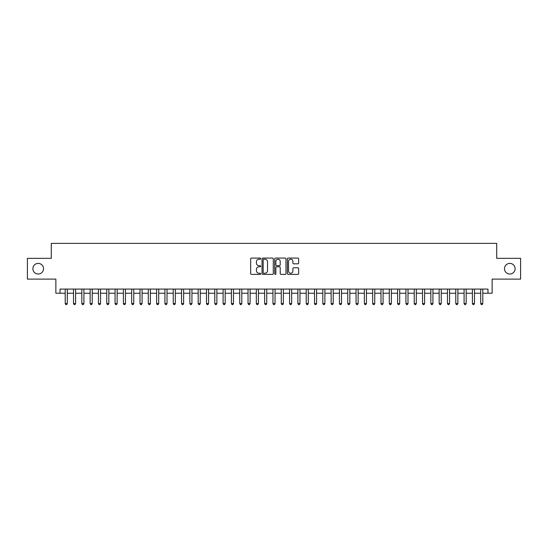 <?xml version="1.0" encoding="UTF-8"?>
<svg xmlns="http://www.w3.org/2000/svg" width="548" height="548" viewBox="0 0 548 548"><rect width="100%" height="100%" fill="white"/><g stroke="black" fill="none" stroke-linecap="round" stroke-linejoin="round"><path stroke-width="0.82" d="M260.704 258.642A0.569 0.569 0 0 0 260.136 258.074L251.464 258.074A0.815 0.815 0 0 0 250.648 258.889L250.648 273.568A0.815 0.815 0 0 0 251.464 274.384L260.136 274.384A0.569 0.569 0 0 0 260.704 273.815A0.569 0.569 0 0 0 260.136 273.247L259.012 273.247A2.61 2.61 0 0 1 256.402 270.637L256.402 269.411A2.61 2.61 0 0 1 259.012 266.801L260.136 266.801A0.569 0.569 0 0 0 260.704 266.232A0.569 0.569 0 0 0 260.136 265.657L259.012 265.657A2.61 2.61 0 0 1 256.402 263.047L256.402 261.828A2.61 2.61 0 0 1 259.012 259.218L260.136 259.218A0.569 0.569 0 0 0 260.704 258.642M504.482 268.726A5.316 5.316 0 0 0 509.798 274.041A5.316 5.316 0 0 0 515.113 268.726A5.316 5.316 0 0 0 509.798 263.403A5.316 5.316 0 0 0 504.482 268.726M32.887 268.726A5.316 5.316 0 0 0 38.202 274.041A5.316 5.316 0 0 0 43.518 268.726A5.316 5.316 0 0 0 38.202 263.403A5.316 5.316 0 0 0 32.887 268.726M297.838 263.821A0.815 0.815 0 0 0 298.653 263.006L298.653 258.889A0.815 0.815 0 0 0 297.838 258.074L288.214 258.074A0.815 0.815 0 0 0 287.399 258.889L287.399 273.568A0.815 0.815 0 0 0 288.214 274.384L297.838 274.384A0.815 0.815 0 0 0 298.653 273.568L298.653 268.595A0.815 0.815 0 0 0 297.838 267.78L293.721 267.78A0.815 0.815 0 0 0 292.906 268.595L292.906 271.061A2.185 2.185 0 0 1 290.721 273.247A2.185 2.185 0 0 1 288.543 271.061L288.543 261.396A2.185 2.185 0 0 1 290.721 259.218A2.185 2.185 0 0 1 292.906 261.396L292.906 263.006A0.815 0.815 0 0 0 293.721 263.821L297.838 263.821M60.02 293.235L60.02 289.084L487.98 289.084L487.98 293.235L492.138 293.235L492.138 279.11L520.6 279.11L520.6 258.334L496.707 258.334L496.707 243.381L51.293 243.381L51.293 258.334L27.4 258.334L27.4 279.11L55.862 279.11L55.862 293.235L65.212 293.235M273.288 258.889A0.815 0.815 0 0 0 272.472 258.074L262.848 258.074A0.815 0.815 0 0 0 262.033 258.889L262.033 273.568A0.815 0.815 0 0 0 262.848 274.384L272.472 274.384A0.815 0.815 0 0 0 273.288 273.568L273.288 258.889M275.528 258.074L285.152 258.074A0.815 0.815 0 0 1 285.967 258.889L285.967 273.568A0.815 0.815 0 0 1 285.152 274.384L281.035 274.384A0.815 0.815 0 0 1 280.22 273.568L280.22 267.616A0.815 0.815 0 0 0 279.405 266.801L276.671 266.801A0.815 0.815 0 0 0 275.856 267.616L275.856 273.815A0.569 0.569 0 0 1 275.288 274.384A0.569 0.569 0 0 1 274.712 273.815L274.712 258.889A0.815 0.815 0 0 1 275.528 258.074M67.288 293.235L73.521 293.235M75.597 293.235L81.83 293.235M83.906 293.235L90.139 293.235M92.222 293.235L98.448 293.235M100.531 293.235L106.764 293.235M108.84 293.235L115.073 293.235M117.149 293.235L123.382 293.235M125.458 293.235L131.691 293.235M133.767 293.235L140 293.235M142.076 293.235L148.309 293.235M150.392 293.235L156.618 293.235M158.701 293.235L164.934 293.235M167.01 293.235L173.243 293.235M175.319 293.235L181.552 293.235M183.628 293.235L189.861 293.235M191.937 293.235L198.171 293.235M200.246 293.235L206.48 293.235M208.562 293.235L214.789 293.235M216.871 293.235L223.105 293.235M225.18 293.235L231.414 293.235M233.489 293.235L239.723 293.235M241.798 293.235L248.032 293.235M250.107 293.235L256.341 293.235M258.416 293.235L264.65 293.235M266.732 293.235L272.959 293.235M275.041 293.235L281.268 293.235M283.35 293.235L289.584 293.235M291.659 293.235L297.893 293.235M299.968 293.235L306.202 293.235M308.277 293.235L314.511 293.235M316.586 293.235L322.82 293.235M324.896 293.235L331.129 293.235M333.211 293.235L339.438 293.235M341.52 293.235L347.754 293.235M349.829 293.235L356.063 293.235M358.139 293.235L364.372 293.235M366.448 293.235L372.681 293.235M374.757 293.235L380.99 293.235M383.066 293.235L389.299 293.235M391.382 293.235L397.608 293.235M399.691 293.235L405.924 293.235M408 293.235L414.233 293.235M416.309 293.235L422.542 293.235M424.618 293.235L430.851 293.235M432.927 293.235L439.16 293.235M441.236 293.235L447.469 293.235M449.552 293.235L455.778 293.235M457.861 293.235L464.094 293.235M466.17 293.235L472.403 293.235M474.479 293.235L480.712 293.235M482.788 293.235L487.98 293.235M263.746 259.218A0.569 0.569 0 0 0 263.17 259.786L263.17 272.671A0.569 0.569 0 0 0 263.746 273.247L264.924 273.247A2.61 2.61 0 0 0 267.534 270.637L267.534 261.828A2.61 2.61 0 0 0 264.924 259.218L263.746 259.218M280.22 261.437A2.185 2.185 0 0 0 278.035 259.259A2.185 2.185 0 0 0 275.856 261.437L275.856 264.842A0.815 0.815 0 0 0 276.671 265.657L279.405 265.657A0.815 0.815 0 0 0 280.22 264.842L280.22 261.437M67.288 289.084L67.288 303.544L65.212 303.544L65.212 289.084M67.288 303.544L66.664 304.62L65.835 304.62L65.212 303.544M75.597 289.084L75.597 303.544L73.521 303.544L73.521 289.084M75.597 303.544L74.973 304.62L74.144 304.62L73.521 303.544M83.906 289.084L83.906 303.544L81.83 303.544L81.83 289.084M83.906 303.544L83.282 304.62L82.453 304.62L81.83 303.544M92.222 289.084L92.222 303.544L90.139 303.544L90.139 289.084M92.222 303.544L91.598 304.62L90.763 304.62L90.139 303.544M100.531 289.084L100.531 303.544L98.448 303.544L98.448 289.084M100.531 303.544L99.907 304.62L99.072 304.62L98.448 303.544M108.84 289.084L108.84 303.544L106.764 303.544L106.764 289.084M108.84 303.544L108.216 304.62L107.381 304.62L106.764 303.544M117.149 289.084L117.149 303.544L115.073 303.544L115.073 289.084M117.149 303.544L116.525 304.62L115.697 304.62L115.073 303.544M125.458 289.084L125.458 303.544L123.382 303.544L123.382 289.084M125.458 303.544L124.834 304.62L124.006 304.62L123.382 303.544M133.767 289.084L133.767 303.544L131.691 303.544L131.691 289.084M133.767 303.544L133.143 304.62L132.315 304.62L131.691 303.544M142.076 289.084L142.076 303.544L140 303.544L140 289.084M142.076 303.544L141.453 304.62L140.624 304.62L140 303.544M150.392 289.084L150.392 303.544L148.309 303.544L148.309 289.084M150.392 303.544L149.768 304.62L148.933 304.62L148.309 303.544M158.701 289.084L158.701 303.544L156.618 303.544L156.618 289.084M158.701 303.544L158.077 304.62L157.242 304.62L156.618 303.544M167.01 289.084L167.01 303.544L164.934 303.544L164.934 289.084M167.01 303.544L166.387 304.62L165.551 304.62L164.934 303.544M175.319 289.084L175.319 303.544L173.243 303.544L173.243 289.084M175.319 303.544L174.696 304.62L173.867 304.62L173.243 303.544M183.628 289.084L183.628 303.544L181.552 303.544L181.552 289.084M183.628 303.544L183.005 304.62L182.176 304.62L181.552 303.544M191.937 289.084L191.937 303.544L189.861 303.544L189.861 289.084M191.937 303.544L191.314 304.62L190.485 304.62L189.861 303.544M200.246 289.084L200.246 303.544L198.171 303.544L198.171 289.084M200.246 303.544L199.623 304.62L198.794 304.62L198.171 303.544M208.562 289.084L208.562 303.544L206.48 303.544L206.48 289.084M208.562 303.544L207.939 304.62L207.103 304.62L206.48 303.544M216.871 289.084L216.871 303.544L214.789 303.544L214.789 289.084M216.871 303.544L216.248 304.62L215.412 304.62L214.789 303.544M225.18 289.084L225.18 303.544L223.105 303.544L223.105 289.084M225.18 303.544L224.557 304.62L223.721 304.62L223.105 303.544M233.489 289.084L233.489 303.544L231.414 303.544L231.414 289.084M233.489 303.544L232.866 304.62L232.037 304.62L231.414 303.544M241.798 289.084L241.798 303.544L239.723 303.544L239.723 289.084M241.798 303.544L241.175 304.62L240.346 304.62L239.723 303.544M250.107 289.084L250.107 303.544L248.032 303.544L248.032 289.084M250.107 303.544L249.484 304.62L248.655 304.62L248.032 303.544M258.416 289.084L258.416 303.544L256.341 303.544L256.341 289.084M258.416 303.544L257.793 304.62L256.964 304.62L256.341 303.544M266.732 289.084L266.732 303.544L264.65 303.544L264.65 289.084M266.732 303.544L266.109 304.62L265.273 304.62L264.65 303.544M275.041 289.084L275.041 303.544L272.959 303.544L272.959 289.084M275.041 303.544L274.418 304.62L273.582 304.62L272.959 303.544M283.35 289.084L283.35 303.544L281.268 303.544L281.268 289.084M283.35 303.544L282.727 304.62L281.891 304.62L281.268 303.544M291.659 289.084L291.659 303.544L289.584 303.544L289.584 289.084M291.659 303.544L291.036 304.62L290.207 304.62L289.584 303.544M299.968 289.084L299.968 303.544L297.893 303.544L297.893 289.084M299.968 303.544L299.345 304.62L298.516 304.62L297.893 303.544M308.277 289.084L308.277 303.544L306.202 303.544L306.202 289.084M308.277 303.544L307.654 304.62L306.825 304.62L306.202 303.544M316.586 289.084L316.586 303.544L314.511 303.544L314.511 289.084M316.586 303.544L315.963 304.62L315.134 304.62L314.511 303.544M324.896 289.084L324.896 303.544L322.82 303.544L322.82 289.084M324.896 303.544L324.279 304.62L323.443 304.62L322.82 303.544M333.211 289.084L333.211 303.544L331.129 303.544L331.129 289.084M333.211 303.544L332.588 304.62L331.752 304.62L331.129 303.544M341.52 289.084L341.52 303.544L339.438 303.544L339.438 289.084M341.52 303.544L340.897 304.62L340.061 304.62L339.438 303.544M349.829 289.084L349.829 303.544L347.754 303.544L347.754 289.084M349.829 303.544L349.206 304.62L348.377 304.62L347.754 303.544M358.139 289.084L358.139 303.544L356.063 303.544L356.063 289.084M358.139 303.544L357.515 304.62L356.686 304.62L356.063 303.544M366.448 289.084L366.448 303.544L364.372 303.544L364.372 289.084M366.448 303.544L365.824 304.62L364.995 304.62L364.372 303.544M374.757 289.084L374.757 303.544L372.681 303.544L372.681 289.084M374.757 303.544L374.133 304.62L373.304 304.62L372.681 303.544M383.066 289.084L383.066 303.544L380.99 303.544L380.99 289.084M383.066 303.544L382.449 304.62L381.614 304.62L380.99 303.544M391.382 289.084L391.382 303.544L389.299 303.544L389.299 289.084M391.382 303.544L390.758 304.62L389.923 304.62L389.299 303.544M399.691 289.084L399.691 303.544L397.608 303.544L397.608 289.084M399.691 303.544L399.067 304.62L398.232 304.62L397.608 303.544M408 289.084L408 303.544L405.924 303.544L405.924 289.084M408 303.544L407.376 304.62L406.548 304.62L405.924 303.544M416.309 289.084L416.309 303.544L414.233 303.544L414.233 289.084M416.309 303.544L415.685 304.62L414.857 304.62L414.233 303.544M424.618 289.084L424.618 303.544L422.542 303.544L422.542 289.084M424.618 303.544L423.994 304.62L423.166 304.62L422.542 303.544M432.927 289.084L432.927 303.544L430.851 303.544L430.851 289.084M432.927 303.544L432.304 304.62L431.475 304.62L430.851 303.544M441.236 289.084L441.236 303.544L439.16 303.544L439.16 289.084M441.236 303.544L440.619 304.62L439.784 304.62L439.16 303.544M449.552 289.084L449.552 303.544L447.469 303.544L447.469 289.084M449.552 303.544L448.928 304.62L448.093 304.62L447.469 303.544M457.861 289.084L457.861 303.544L455.778 303.544L455.778 289.084M457.861 303.544L457.238 304.62L456.402 304.62L455.778 303.544M466.17 289.084L466.17 303.544L464.094 303.544L464.094 289.084M466.17 303.544L465.547 304.62L464.718 304.62L464.094 303.544M474.479 289.084L474.479 303.544L472.403 303.544L472.403 289.084M474.479 303.544L473.856 304.62L473.027 304.62L472.403 303.544M482.788 289.084L482.788 303.544L480.712 303.544L480.712 289.084M482.788 303.544L482.165 304.62L481.336 304.62L480.712 303.544"/></g></svg>
